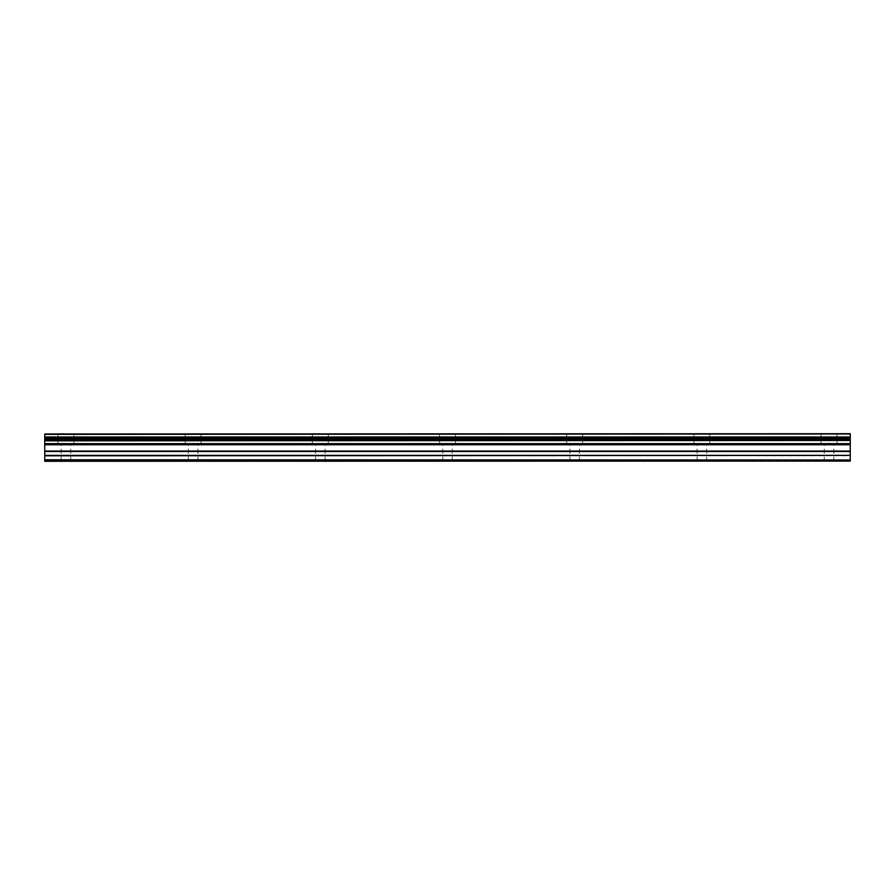<?xml version="1.0" encoding="UTF-8"?>
<svg xmlns="http://www.w3.org/2000/svg" width="895" height="895" viewBox="0 0 895 895"><rect width="100%" height="100%" fill="white"/><g stroke="black" fill="none" stroke-linecap="round" stroke-linejoin="round"><path stroke-width="0.67" stroke-dasharray="4.47 3.36" d="M65.95 444.96L57.996 444.96L65.95 444.96M65.95 461.283L61.173 461.283L65.95 461.283M829.05 444.96L837.004 444.96L829.05 444.96M829.05 461.283L833.827 461.283L829.05 461.283M701.87 444.96L693.916 444.96L701.87 444.96M701.87 461.283L697.104 461.283L701.87 461.283M574.679 444.96L582.634 444.96L574.679 444.96M574.679 461.283L579.457 461.283L574.679 461.283M447.5 444.96L439.546 444.96L447.5 444.96M447.5 461.283L442.734 461.283L447.5 461.283M320.32 444.96L312.366 444.96L320.32 444.96M320.32 461.283L315.543 461.283L320.32 461.283M193.13 444.96L201.084 444.96L193.13 444.96M193.13 461.283L188.364 461.283L193.13 461.283M65.95 433.717L57.996 433.717L65.95 433.717M829.05 433.717L837.004 433.717L829.05 433.717M701.87 433.717L693.916 433.717L701.87 433.717M574.679 433.717L582.634 433.717L574.679 433.717M447.5 433.717L439.546 433.717L447.5 433.717M320.32 433.717L312.366 433.717L320.32 433.717M193.13 433.717L201.084 433.717L193.13 433.717M44.75 434.355L850.25 433.986L44.75 434.355L44.75 436.984L850.25 437.342L44.75 436.984M850.25 461.283L44.75 461.082L850.25 461.283M850.25 433.986L44.75 433.986M44.75 437.342L44.75 440.485L850.25 440.485L44.75 440.485M850.25 461.082L850.25 459.996L44.75 459.996L44.75 455.365L850.25 455.365L850.25 444.032L44.75 444.032L44.75 440.843M44.75 444.032L44.75 455.365M44.75 459.996L44.75 461.082M44.75 459.761L850.25 459.996M850.25 459.761L850.25 455.812L44.75 455.812M44.75 443.629L850.25 444.032M850.25 443.629L850.25 440.843M850.25 440.485L850.25 437.342M850.25 436.984L850.25 434.355M44.75 438.416L850.25 438.416M850.25 439.411L44.75 439.411M850.25 444.748L44.75 444.748M44.75 451.058L850.25 451.058M850.25 451.505L44.75 451.505M850.25 444.3L44.75 444.3M61.173 461.283L61.173 444.96M824.284 461.283L824.284 444.96M697.104 461.283L697.104 444.96M569.914 461.283L569.914 444.96M442.734 461.283L442.734 444.96M315.543 461.283L315.543 444.96M188.364 461.283L188.364 444.96M57.996 444.96L57.996 433.717M821.107 444.96L821.107 433.717M693.916 444.96L693.916 433.717M566.736 444.96L566.736 433.717M439.546 444.96L439.546 433.717M312.366 444.96L312.366 433.717M185.187 444.96L185.187 433.717M70.716 461.283L70.716 444.96M833.827 461.283L833.827 444.96M706.636 461.283L706.636 444.96M579.457 461.283L579.457 444.96M452.266 461.283L452.266 444.96M325.086 461.283L325.086 444.96M197.896 461.283L197.896 444.96M73.893 444.96L73.893 433.717M837.004 444.96L837.004 433.717M709.813 444.96L709.813 433.717M582.634 444.96L582.634 433.717M455.454 444.96L455.454 433.717M328.264 444.96L328.264 433.717M201.084 444.96L201.084 433.717"/><path stroke-width="1.34" d="M44.75 461.283L850.25 461.082L44.75 461.283M44.75 440.485L44.75 437.342L850.25 437.342L850.25 440.485L44.75 440.485L44.75 459.996L850.25 459.996L44.75 459.761M44.75 433.986L850.25 433.717L44.75 433.986L44.75 437.342M44.75 461.082L44.75 459.996M44.75 444.032L850.25 444.032L850.25 455.365L44.75 455.365M44.75 455.812L850.25 455.365M850.25 455.812L850.25 459.761M850.25 459.996L850.25 461.082M44.75 434.355L850.25 433.986M850.25 434.355L850.25 436.984L44.75 436.984M44.75 440.843L850.25 440.485M850.25 440.843L850.25 443.629L44.75 443.629M44.75 439.411L850.25 439.411M850.25 438.416L44.75 438.416M44.75 451.505L850.25 451.505M850.25 451.058L44.75 451.058M44.75 444.748L850.25 444.748M44.75 444.3L850.25 444.3"/></g></svg>
